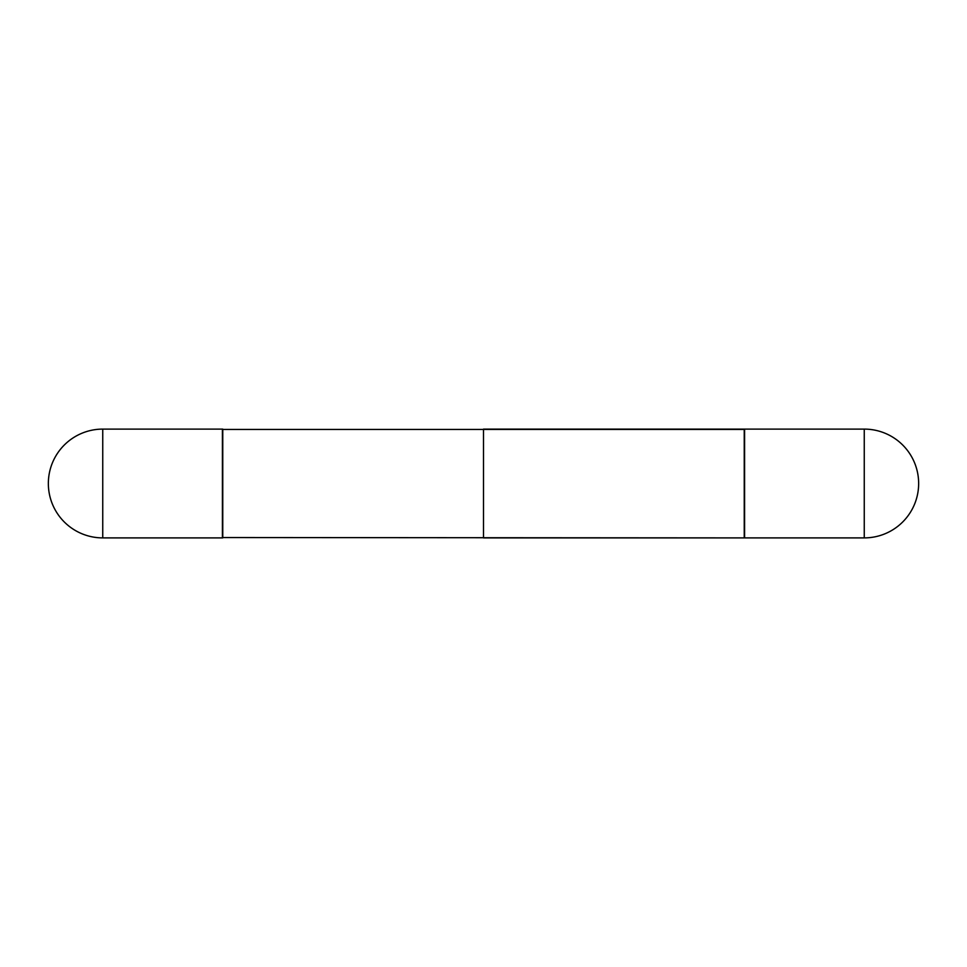 <?xml version="1.0" encoding="UTF-8"?>
<svg xmlns="http://www.w3.org/2000/svg" width="967" height="967" viewBox="0 0 967 967"><rect width="100%" height="100%" fill="white"/><g stroke="black" fill="none" stroke-linecap="round" stroke-linejoin="round"><path stroke-width="0.73" stroke-dasharray="4.83 3.63" d="M222.41 537.894L222.41 429.106M744.239 537.894L744.239 429.106L744.239 537.894M483.5 429.106L483.5 537.894M744.59 537.543L744.59 429.457L744.59 537.543M744.59 483.5L744.59 429.106L744.59 483.5M222.41 429.457L222.41 537.543L222.41 429.457M222.761 537.894L222.761 429.106M102.744 537.894L102.744 429.106M864.256 483.5L864.256 429.106L864.256 483.5"/><path stroke-width="1.45" d="M102.744 429.106L222.41 429.106L222.41 537.894L102.744 537.894A54.394 54.394 0 0 1 48.35 483.5A54.394 54.394 0 0 1 102.744 429.106L102.744 537.894M222.41 429.457L744.59 429.457L744.239 537.894L483.5 537.894L483.5 429.106L744.239 429.106L744.239 537.894L222.41 537.543M744.59 429.106L744.59 537.894L744.59 429.106L864.256 429.106L864.256 537.894L744.59 537.894L864.256 537.894A54.394 54.394 0 0 0 918.65 483.5A54.394 54.394 0 0 0 864.256 429.106L864.256 537.894A54.394 54.394 0 0 0 918.65 483.5A54.394 54.394 0 0 0 864.256 429.106L744.59 429.106M222.761 429.106L222.761 537.894"/></g></svg>
